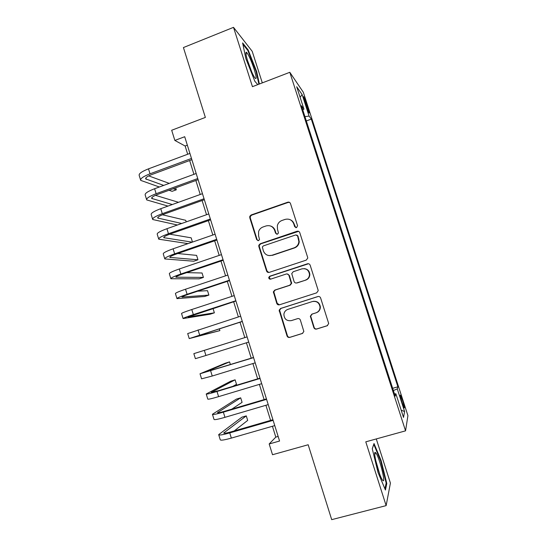 <?xml version="1.0" encoding="UTF-8"?>
<svg xmlns="http://www.w3.org/2000/svg" width="547" height="547" viewBox="0 0 547 547"><rect width="100%" height="100%" fill="white"/><g stroke="black" fill="none" stroke-linecap="round" stroke-linejoin="round"><path stroke-width="0.82" d="M296.563 227.648L297.547 225.692L290.484 203.566C289.958 202.349 289.048 201.891 287.763 202.205L251.128 214.978L249.808 216.277L249.76 217.74L256.666 239.648L258.54 240.612L259.51 239.572L258.601 235.839L258.581 231.641C259.326 229.371 260.796 227.825 262.998 226.998L266.04 225.952C270.109 224.995 272.98 226.458 274.656 230.342L275.558 233.2L277.452 234.164L278.464 232.981L277.514 229.364L277.329 225.795C277.951 223.197 279.49 221.419 281.958 220.475L285.035 219.415C289.144 218.444 292.05 219.908 293.739 223.812L294.655 226.684L296.563 227.648M402.558 400.459L400.472 395.125C399.912 394.797 400.452 397.293 402.086 402.613L404.178 407.953C404.725 408.24 404.192 405.737 402.558 400.459M313.834 327.585C314.368 328.829 315.284 329.315 316.59 329.055L327.174 325.759L328.699 323.537L320.624 297.992C320.084 296.748 319.161 296.269 317.855 296.549L280.611 308.46L279.141 310.245L287.025 335.947C287.544 337.178 288.454 337.663 289.739 337.403L302.341 333.485L303.852 331.482L300.371 320.084C299.845 318.853 298.929 318.368 297.636 318.634L291.394 320.604C286.696 321.192 284.187 319.086 283.879 314.279C284.255 311.852 285.582 310.217 287.845 309.376L312.378 301.554C316.713 300.864 319.263 302.703 320.043 307.079C319.954 309.917 318.593 311.845 315.975 312.85L311.852 314.149L310.34 316.214L313.834 327.585L314.169 327.441C314.703 328.679 315.619 329.171 316.918 328.904L327.591 325.581M262.307 82.877L252.201 51.309L233.514 27.35L183.423 47.555L205.364 117.42L171.683 130.254L174.849 140.435L184.708 136.716L279.572 441.032L269.179 443.973L272.522 454.728L308.173 444.752L331.701 519.65L386.141 505.626L390.414 483.083L376.281 438.933M233.514 27.35L252.447 86.672L289.807 72.3L405.553 430.845L365.779 441.832L386.141 505.626M306.238 260.133L307.749 258.081L307.646 257.343L299.763 232.639C299.23 231.415 298.32 230.95 297.028 231.251L260.208 243.764L258.813 245.254L258.834 246.519L266.546 270.977C267.066 272.194 267.962 272.666 269.233 272.385L306.238 260.133M310.163 265.22L318.094 290.067L318.197 290.703L316.679 292.85L279.455 304.802C278.177 305.076 277.274 304.597 276.755 303.366L273.356 291.797L274.813 290.081L289.78 285.213L291.271 283.325L288.953 275.435C288.426 274.211 287.517 273.739 286.231 274.02L270.69 279.134C269.404 279.291 268.762 278.703 268.762 277.384L269.767 276.221L307.414 263.804C308.713 263.517 309.629 263.989 310.163 265.22M304.672 101.25L308.952 112.86C309.499 113.482 309.205 111.978 308.07 108.354L303.79 96.778C303.243 96.135 303.537 97.633 304.672 101.25M289.807 72.3L303.312 92.245L407.918 415.645L405.553 430.845M392.664 388.308L397.888 386.797L311.318 119.102L309.089 116.087L304.932 116.614M397.888 386.797L397.286 388.903L404.602 411.542L403.515 417.409L395.878 393.758L395.187 396.144L301.418 105.742L303.941 109.147L296.7 86.734L302.135 94.583L309.089 116.087M272.433 426.27L275.804 437.108L269.179 443.973M174.849 140.435L185.125 146.001L187.689 154.247M189.652 160.538L193.946 174.329M195.867 180.496L200.229 194.486M202.11 200.53L206.527 214.718M208.373 220.626L212.851 235.019M214.656 240.803L219.197 255.387M220.961 261.042L225.569 275.832M227.292 281.363L231.962 296.351M233.644 301.746L238.376 316.945M240.017 322.21L244.81 337.602M246.423 342.784L251.223 358.189M252.892 363.543L257.658 378.852M259.381 384.377L264.119 399.583M265.897 405.286L270.601 420.397M187.341 145.174L185.125 146.001M278.143 436.444L275.804 437.108M306.327 120.942L311.318 119.102M302.792 109.988L303.941 109.147M395.878 393.758L394.483 393.949M393.382 390.537L397.286 388.903M300.098 97.257L302.135 94.583M404.602 411.542L401.19 410.188M259.381 84.006L256.68 71.616L248.153 49.921L242.601 42.919L245.904 58.714L254.868 81.325L257.787 84.621M386.797 483.473L381.143 460.656L374.018 443.528L372.268 448.779L378.025 472.458L385.437 490.023L386.797 483.473L386.032 483.678M247.565 50.153L248.153 49.921M256.194 71.801L256.68 71.616M380.63 460.793L381.143 460.656M295.749 227.696L294.129 223.969C293.424 221.911 292.071 220.468 290.081 219.655M270.546 226C272.789 226.718 274.307 228.215 275.1 230.485L276.003 233.33L276.789 234.232M289.671 202.458L288.166 202.424L251.634 215.162L250.321 216.455L250.273 217.911L257.158 239.757L258.006 240.687M298.628 231.34L260.693 243.866L259.299 245.35L259.319 246.608L267.011 270.997L268.727 272.481M297.595 235.914L295.688 234.943L263.346 245.904L262.362 246.977L263.333 250.841C264.994 254.724 267.859 256.208 271.934 255.285L294.081 247.859C296.912 246.752 298.505 244.68 298.881 241.63L297.595 235.914L297.978 236.037L296.823 235.012M269.09 255.599L271.934 255.285M297.978 236.037L299.257 241.74C298.888 244.776 297.294 246.847 294.477 247.941L272.392 255.353M287.168 273.931L289.356 275.442L291.667 283.312L290.183 285.192L275.257 290.047L273.808 291.756L277.192 303.298L279.394 304.823M308.522 263.743L270.225 276.228L269.22 277.384L270.464 279.189M305.438 280.112C307.947 279.141 309.294 277.295 309.486 274.58C308.843 270.068 306.306 268.167 301.862 268.878L293.233 271.722L291.742 273.603L294.06 281.507C294.587 282.731 295.496 283.209 296.789 282.929L305.794 280.105C308.296 279.134 309.643 277.295 309.834 274.594C309.561 271.1 307.715 269.11 304.289 268.625M296.399 283.018L296.789 282.929M305.794 280.105L297.171 282.915M313.178 301.356C317.294 300.98 319.694 302.86 320.364 306.997C320.268 309.828 318.922 311.742 316.303 312.747L312.193 314.046L310.682 316.104L314.169 327.441M297.753 318.6L291.394 320.604M318.327 296.453L281.042 308.378L279.572 310.156L287.435 335.776C287.954 337.007 288.857 337.492 290.142 337.232L302.737 333.314M140.565 179.915L139.212 175.505C138.623 173.734 141.721 171.519 148.497 168.845L189.912 153.42M159.341 186.999L140.709 180.38C140.135 178.657 143.239 176.469 150.028 173.809L191.477 158.439M191.874 159.71L151.916 174.514C147.389 176.284 145.317 177.748 145.693 178.896L163.703 185.406M173.235 188.736L176.298 189.809L175.69 187.847M148.722 175.895L169.235 183.375M176.298 189.809L172.127 191.32L169.023 190.274M254.157 69.202C251.121 60.211 248.557 54.563 246.478 52.266C245.371 51.931 245.835 55.069 247.866 61.688C250.28 68.963 252.564 74.303 254.704 77.695C256.782 80.122 256.605 77.291 254.157 69.202M251.866 72.252L247.312 59.896M242.882 44.28L247.873 50.543L256.146 71.575L258.888 84.197M375.926 453.066L375.372 452.519C372.569 450.263 378.873 475.199 382.339 479.863L382.572 480.177C386.435 485.292 379.536 457.422 375.926 453.066M372.281 448.841L373.786 444.342L380.691 460.936L386.161 483.063L384.944 488.847M379.632 473.921L375.591 459.945M146.575 199.505L145.201 195.026C144.668 193.453 147.806 191.354 154.616 188.729L196.175 173.515M167.984 206.089L146.699 199.915C146.186 198.39 149.331 196.325 156.148 193.713L197.747 178.548M198.103 179.683L158.001 194.288C153.461 196.024 151.355 197.399 151.69 198.424L172.312 204.53M155.444 195.32L178.493 202.301M152.599 219.162L151.211 214.615C150.74 213.234 153.919 211.258 160.756 208.687L202.465 193.686M177.406 225.002L152.716 219.518C152.257 218.191 155.451 216.243 162.295 213.686L204.038 198.739M204.346 199.723L164.107 214.123C159.546 215.826 157.413 217.125 157.707 218.021L181.693 223.491M186.226 221.891L185.741 220.318L162.418 214.766M158.651 238.889L157.235 234.266C156.825 233.09 160.052 231.237 166.917 228.708L208.776 213.925M188.031 243.627L158.746 239.196C158.35 238.061 161.591 236.242 168.462 233.726L210.356 218.991M210.616 219.839L170.233 234.027C165.652 235.702 163.491 236.919 163.744 237.678L192.243 242.164M192.482 242.082L191.163 237.822L169.782 234.191M164.722 258.683L163.286 253.993C162.931 253.008 166.206 251.278 173.098 248.803L215.108 234.232M216.913 240.024L176.387 254.006C171.785 255.647 169.591 256.782 169.809 257.405L197.959 259.784L193.741 261.22L164.797 258.936C164.462 257.999 167.744 256.304 174.65 253.842L216.694 239.326M197.959 259.784L196.599 255.381L177.768 253.528M170.814 278.546L169.351 273.787C169.064 273.001 172.38 271.394 179.307 268.974L221.46 254.622M223.224 260.276L182.554 274.054C177.939 275.661 175.717 276.707 175.888 277.206L203.416 277.411L199.183 278.833L170.876 278.744C170.602 278.006 173.925 276.433 180.859 274.026L223.053 259.722M203.416 277.411L202.048 272.994L186.725 272.638M176.927 298.477L175.443 293.643C175.218 293.062 178.582 291.585 185.529 289.213L227.839 275.073M229.562 280.604L188.749 294.17C184.107 295.742 181.857 296.706 181.987 297.069L208.886 295.093L204.64 296.495L176.968 298.621C176.756 298.088 180.134 296.638 187.095 294.279L229.432 280.201M208.886 295.093L207.518 290.662L197.631 291.216M183.06 318.477L181.556 313.575C181.392 313.192 184.797 311.838 191.778 309.52L234.239 295.606M235.921 301.007L188.113 317.007L214.376 312.829L210.116 314.21L183.088 318.566C182.937 318.238 186.356 316.918 193.344 314.607L235.839 300.747M214.376 312.829L213.029 308.467M189.214 338.545L187.689 333.574L240.659 316.207M242.3 321.479L194.253 337.007L219.887 330.62L189.228 338.586L242.266 321.369M219.887 330.62L219.326 328.822M204.346 350.353L247.107 336.884L193.843 353.642L204.346 350.353L205.918 355.482L248.721 342.066M193.843 353.649L195.388 358.668L205.918 355.482M230.41 364.617L229.562 361.888L225.268 363.215L200.017 373.779L253.576 357.635M200.038 373.84L201.57 378.825L212.243 376.021L255.196 362.839M253.528 357.478L205.057 372.179L229.562 361.888M232.803 386.367L236.509 384.322L235.121 379.83L230.807 381.143L206.219 393.99C206.301 394.428 209.898 393.594 216.995 391.481L260.064 378.462M206.253 394.107L207.771 399.05C207.874 399.542 211.477 398.742 218.588 396.643L261.692 383.686M259.969 378.155L218.458 390.702L211.265 392.377L235.121 379.83M231.812 409.149L242.089 402.339L240.687 397.826L236.366 399.119L212.434 414.27C212.585 414.92 216.222 414.209 223.354 412.151L266.58 399.365M212.489 414.441L213.993 419.351C214.157 420.048 217.809 419.378 224.954 417.334L268.215 404.602M266.437 398.9L224.783 411.228C220.031 412.602 217.597 413.074 217.487 412.643L240.687 397.826M234.239 430.927L247.682 420.404L246.28 415.884L241.938 417.156L218.677 434.619C218.889 435.48 222.581 434.906 229.74 432.903L273.124 420.342M218.745 434.844L220.243 439.72C220.468 440.629 224.167 440.089 231.34 438.099L274.758 425.6M272.926 419.72L231.121 431.829C226.349 433.169 223.887 433.552 223.73 432.978L246.28 415.884M305.725 104.511L306.71 104.142M307.147 108.696L308.07 108.354M294.129 223.969L293.739 223.812M276.003 233.33L275.558 233.2M275.1 230.485L274.656 230.342M257.158 239.757L256.666 239.648M250.273 217.911L249.76 217.74M251.634 215.162L251.128 214.978M288.166 202.424L287.763 202.205M295.045 226.827L294.655 226.684M267.011 270.997L266.546 270.977M259.319 246.608L258.834 246.519M260.693 243.866L260.208 243.764M297.411 231.388L297.028 231.251M294.477 247.941L294.081 247.859M298.942 239.06L298.566 238.943M277.192 303.298L276.755 303.366M273.883 292.789L273.432 292.83M275.257 290.047L274.813 290.081M290.183 285.192L289.78 285.213M291.572 282.43L291.175 282.443M289.356 275.442L288.953 275.435M270.225 276.228L269.767 276.221M307.763 263.845L307.414 263.804M310.785 316.802L310.443 316.918M312.193 314.046L311.852 314.149M302.71 333.328L302.341 333.485M290.142 337.232L289.739 337.403M287.435 335.776L287.025 335.947M279.654 311.113L279.223 311.209M281.042 308.378L280.611 308.46M148.497 168.845L150.028 173.809M145.892 177.884L146.336 179.334M154.616 188.729L156.148 193.713M151.922 197.508L152.319 198.793M160.756 208.687L162.295 213.686M157.974 217.2L158.315 218.321M166.917 228.708L168.462 233.726M164.038 236.954L164.332 237.918M173.098 248.803L174.65 253.842M170.131 256.782L170.377 257.575M179.307 268.974L180.859 274.026M176.243 276.679L176.435 277.308M185.529 289.213L187.095 294.279M182.377 296.645L182.52 297.103M191.778 309.52L193.344 314.607M198.048 329.903L199.621 335.01M210.657 370.88L212.243 376.021M216.995 391.481L218.588 396.643M211.696 392.083L211.805 392.438M223.354 412.151L224.954 417.334M217.897 412.281L218.062 412.807M229.74 432.903L231.34 438.099M224.126 432.547L224.338 433.251M250.321 216.455L249.808 216.277M259.299 245.35L258.813 245.254M299.257 241.74L298.881 241.63M273.808 291.756L273.356 291.797M291.667 283.312L291.271 283.325M269.22 277.384L268.762 277.384M309.834 274.594L309.486 274.58M310.682 316.104L310.34 316.214M279.572 310.156L279.141 310.245M246.054 54.796L246.478 52.266M374.784 454.892L375.372 452.519"/></g></svg>
